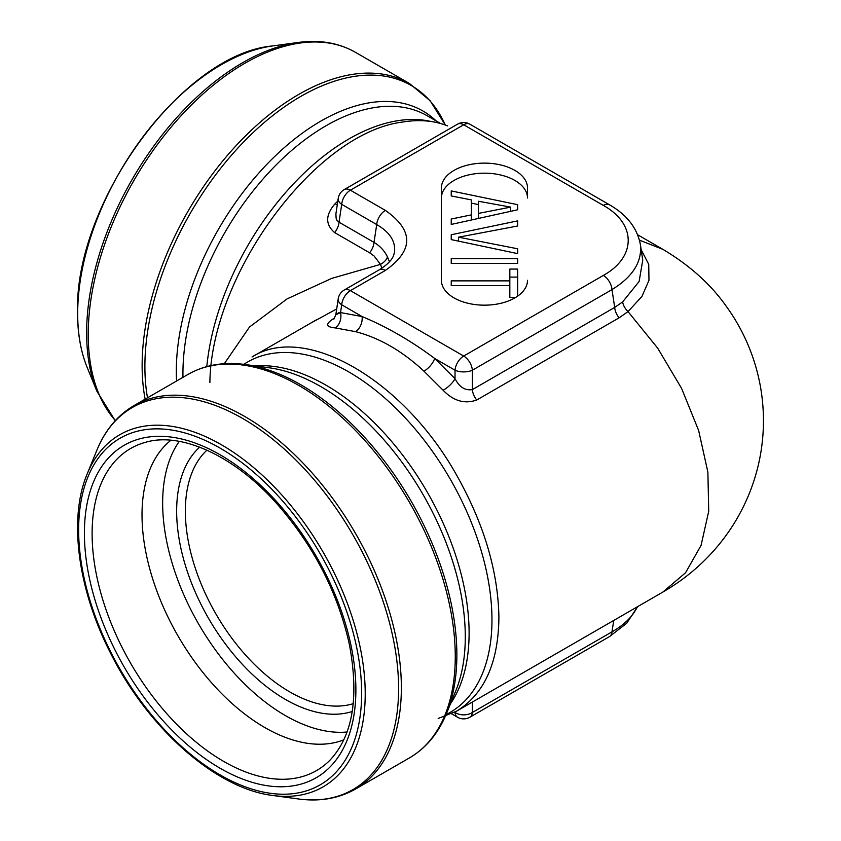 <?xml version="1.0" encoding="UTF-8"?>
<svg xmlns="http://www.w3.org/2000/svg" width="841" height="841" viewBox="0 0 841 841"><rect width="100%" height="100%" fill="white"/><g stroke="black" fill="none" stroke-linecap="round" stroke-linejoin="round"><path stroke-width="1.26" d="M441.399 198.024A43.049 24.862 0 0 1 484.448 173.172A43.049 24.862 0 0 1 527.507 198.024L527.507 187.985A43.049 24.862 180 0 0 484.448 163.122A43.049 24.862 180 0 0 441.399 187.985L441.399 280.305A43.049 24.862 180 0 0 484.448 305.167A43.049 24.862 180 0 0 527.507 280.305M451.239 190.928L517.667 204.678L517.667 209.787L451.239 224.431L451.239 219.038L471.359 214.865L471.359 199.895L451.239 195.953L451.239 190.928L451.239 195.953M451.239 234.744L517.667 220.868L517.667 225.998L458.524 237.183L517.667 248.789L517.667 253.625L451.239 239.601L451.239 234.744L451.239 239.601M451.239 258.671L517.667 258.671L517.667 263.422L451.239 263.422L451.239 258.671L451.239 263.422M515.628 297.451L509.825 297.451L509.825 285.614L451.239 285.614L451.239 280.873L509.825 280.873L509.825 269.078L517.667 269.078L517.667 296.127L517.667 277.11L509.825 277.11M438.172 718.477L456.558 711.181C484.227 694.203 498.345 663.002 498.913 617.567C498.145 571.365 484.017 523.827 456.505 474.944C403.533 380.048 305.041 322.723 252.048 356.973L315.375 320.41M662.908 592.022L685.531 572.784L701.079 545.378L708.721 511.233L707.88 472.158L698.661 430.539L681.567 388.353L657.63 348.079L628.038 311.612L619.081 317.835L476.752 400.011C464.726 404.269 453.509 401.02 443.112 390.245L423.927 371.154C402.271 351.023 379.459 337.851 355.491 331.638L335.128 327.895C325.383 327.033 325.215 323.722 334.634 317.951M336.694 308.931L309.656 323.711M209.882 382.466C211.259 274.155 315.48 132.783 402.566 122.061C419.144 119.317 434.166 120.589 447.612 125.898M224.295 363.722L249.525 326.991L287.128 298.87L331.669 278.403L380.521 264.368L374.024 255.927L369.62 252.794L334.634 232.589C325.215 224.484 325.383 214.854 335.128 203.701L337.819 201.083M367.012 176.442L413.11 149.824M639.465 240.158L662.939 249.378L637.678 234.786M339.018 312.621C334.476 315.312 334.981 315.301 340.542 312.579A12.3 8.999 -84.9 0 1 335.128 327.895M639.78 241.472L640.358 244.447C637.173 228.016 626.881 214.802 609.473 204.784A12.3 7.106 120 0 0 603.323 205.393L463.696 124.783A12.3 7.106 -120 0 0 457.546 124.174L344.232 189.582A12.3 12.3 0 0 0 338.219 198.392L335.895 213.94L336.116 218.176L336.989 220.342L339.018 222.182A12.3 7.106 -60 0 1 334.634 232.589M385.378 270.434A12.3 7.106 60 0 0 379.238 269.814C387.081 264.957 391.874 260.163 393.599 255.454L394.524 252.205C395.722 241.367 389.782 232.158 376.715 224.568L341.719 204.363L339.018 222.182L374.014 242.387L376.715 224.568A12.3 7.106 -60 0 1 385.378 210.397C413.814 230.413 413.814 250.418 385.378 270.434L350.382 290.629L463.696 356.048A12.3 7.106 60 0 1 472.358 370.219L472.358 389.604L614.687 307.428L622.634 301.908L639.118 281.504L642.745 260.174M355.491 331.638A12.3 8.431 105.5 0 0 362.093 316.563C386.849 326.844 411.039 340.815 434.66 358.455L455.023 378.681C459.365 387.112 465.136 390.75 472.358 389.604A12.3 7.106 60 0 0 476.752 400.011M443.112 390.245A12.3 4.163 -42.2 0 0 455.023 378.681L455.023 370.219A12.3 5.813 0 0 0 472.358 370.219L611.996 289.609A12.3 7.106 60 0 0 603.323 275.438L463.696 356.048A12.3 7.106 -60 0 0 455.023 370.219L434.66 358.455A12.3 5.361 131.7 0 1 423.927 371.154M369.62 252.794A12.3 7.106 -60 0 0 374.014 242.387C380.09 246.066 384.568 250.902 387.449 256.894L389.467 261.772M381.846 268.205L380.521 264.368A12.3 7.411 -24.1 0 0 387.449 256.894M640.358 244.447C642.272 261.73 632.81 276.784 611.996 289.609L614.687 307.428A12.3 7.106 -120 0 0 619.081 317.835M472.358 702.056L472.358 712.464A12.3 8.284 180 0 1 455.023 712.464L455.023 712.043M641.157 249.714L648.726 264.305L648.979 280.305L641.935 296.431L628.038 311.612A12.3 7.432 49.8 0 1 622.634 301.908M613.72 620.448L611.996 631.843A12.3 7.106 60 0 1 609.473 636.616L469.846 717.236A12.3 7.106 60 0 0 472.358 712.464L611.996 631.843C624.285 624.81 632.737 616.453 637.362 606.792M335.128 203.701A12.3 3.7 -134.6 0 0 337.252 204.836M510.676 207.117L478.508 201.262L478.508 213.393L510.676 207.117L510.676 211.322M478.508 213.393L478.508 218.418M517.667 204.678L517.667 209.787M451.239 219.038L451.239 224.431M471.359 214.865L471.359 219.995M478.508 204.605L471.359 203.123M517.667 220.868L517.667 225.998M458.524 237.183L458.524 241.136M517.667 248.789L517.667 253.625M517.667 258.671L517.667 263.422M509.825 280.873L509.825 285.614M509.825 293.646L509.825 297.451M451.239 280.873L451.239 285.614M353.273 703.665A147.617 85.225 60 0 1 215.927 613.972A147.617 85.225 60 0 1 206.918 450.177M352.253 711.475A153.766 88.778 60 0 1 208.494 618.261A153.766 88.778 60 0 1 199.653 447.16M347.07 731.996A173.572 100.205 60 0 1 198.592 623.969A173.572 100.205 60 0 1 179.28 441.378M343.864 739.807A173.572 100.205 60 0 1 177.966 635.88A173.572 100.205 60 0 1 170.923 440.253M454.655 712.243L455.023 712.464A12.3 7.106 120 0 0 457.546 717.236L451.575 713.788M379.228 269.824L344.232 290.019A12.3 7.106 60 0 1 350.382 290.629A12.3 7.106 120 0 0 341.719 304.799L340.542 312.579L362.093 316.563L341.719 304.799A12.3 7.043 8.6 0 1 338.219 298.839L335.822 314.692L333.866 319.16M609.473 204.784L469.846 124.174A12.3 7.106 120 0 0 463.696 124.783L350.382 190.192L385.378 210.397M603.323 205.393C636.5 223.769 636.5 257.052 603.323 275.438M338.219 198.392A12.3 7.043 8.6 0 0 341.719 204.363A12.3 7.106 120 0 1 350.382 190.192A12.3 7.106 60 0 0 344.232 189.582M431.254 121.546A202.355 116.825 120 0 0 206.802 366.602M440.737 123.574L427.186 115.753A202.355 116.825 120 0 0 271.254 169.966A202.355 116.825 120 0 0 182.928 373.604A202.355 116.825 120 0 0 182.97 377.325M436.153 120.925A204.331 117.971 120 0 0 274.923 156.258A204.331 117.971 120 0 0 176.316 371.396A204.331 117.971 120 0 0 176.557 381.026M145.146 399.16A221.425 127.843 -60 0 1 142.129 365.614A221.425 127.843 -60 0 1 238.781 142.791A221.425 127.843 -60 0 1 409.409 83.469L430.14 100.741L445.288 125.025A220.594 127.359 120 0 0 270.834 117.078A220.594 127.359 120 0 0 144.894 366.539A220.594 127.359 120 0 0 147.49 397.804M409.409 83.469L355.501 52.352A221.425 127.843 120 0 0 184.873 111.664A221.425 127.843 120 0 0 88.231 334.497A221.425 127.843 120 0 0 115.364 420.563M87.149 367.391C80.778 351.685 77.582 333.572 77.561 313.073C73.892 203.343 182.686 53.656 272.747 45.929A203.312 117.383 120 0 0 77.687 313.619A203.312 117.383 120 0 0 87.149 367.391L96.904 391.244A220.594 127.359 -60 0 1 86.634 332.91A220.594 127.359 -60 0 1 298.271 42.449C319.727 39.559 338.807 42.859 355.501 52.352M243.617 364.321L247.696 361.966A202.355 116.825 60 0 1 403.638 416.179A202.355 116.825 60 0 1 491.964 619.817A202.355 116.825 60 0 1 450.051 712.453L445.972 714.808M255.506 365.93A202.355 116.825 60 0 1 469.099 633.021A202.355 116.825 60 0 1 450.524 703.707M465.283 636.837A204.331 117.971 60 0 1 455.769 690.882L446.592 713.326A220.594 127.359 60 0 0 456.863 654.981A220.594 127.359 60 0 0 245.215 364.531L269.246 367.801A204.331 117.971 60 0 1 465.283 636.837M455.265 656.569A221.425 127.843 -120 0 0 358.613 433.746A221.425 127.843 -120 0 0 187.995 374.424L134.087 405.541A221.425 127.843 60 0 1 304.705 464.863A221.425 127.843 60 0 1 401.357 687.696A221.425 127.843 60 0 1 355.501 789.058L409.409 757.93A221.425 127.843 -120 0 0 455.265 656.569M272.747 795.47C216.326 788.753 148.5 728.947 110.823 653.667C77.887 589.835 68.289 518.739 87.149 474.009A203.312 117.383 60 0 1 247.527 462.592A203.312 117.383 60 0 1 365.215 693.783A203.312 117.383 60 0 1 272.747 795.47L298.271 798.95A220.594 127.359 -120 0 0 398.602 688.611A220.594 127.359 -120 0 0 270.918 437.772A220.594 127.359 -120 0 0 96.904 450.156C105.125 430.129 117.519 415.265 134.087 405.541M361.641 693.226A200.116 115.532 60 0 1 149.393 712.19A200.116 115.532 60 0 1 149.393 429.183A200.116 115.532 60 0 1 361.641 693.226M355.88 689.893A191.958 110.823 -120 0 0 220.142 454.802A191.958 110.823 -120 0 0 84.405 533.162A191.958 110.823 -120 0 0 220.142 768.264A191.958 110.823 -120 0 0 355.88 689.893M92.111 533.636A185.945 107.354 60 0 1 145.651 442.271C180.868 431.748 234.082 455.465 276.857 503.727C313.609 545.609 337.777 592.463 349.351 644.322C359.349 697.641 352.715 736.422 329.472 760.674A185.945 107.354 60 0 1 182.571 730.104A185.945 107.354 60 0 1 92.111 533.636M456.558 711.181L662.918 592.043C685.594 578.892 704.916 562.293 720.853 542.266C732.332 527.822 741.604 512.064 748.669 495.023C758.109 472.127 763.029 448.295 763.439 423.528C763.765 396.857 758.866 371.196 748.732 346.524C742.529 331.522 734.592 317.488 724.931 304.442C709.688 283.312 689.031 264.957 662.939 249.378M344.232 290.019A12.3 12.3 0 0 0 338.219 298.839M469.846 124.174A12.3 12.3 0 0 0 457.546 124.174M313.251 321.64L317.068 319.422M640.348 244.311L642.745 260.153M457.546 717.236A12.3 12.3 0 0 0 469.846 717.236M609.473 636.616L626.724 623.244L637.678 606.613M272.747 45.929L298.271 42.449M96.904 391.244L115.238 420.7M87.149 474.009L96.904 450.156M187.995 374.424C204.689 364.931 223.759 361.641 245.215 364.531M409.409 757.93C425.977 748.217 438.371 733.352 446.592 713.326M298.271 798.95C319.727 801.841 338.807 798.54 355.501 789.058"/></g></svg>
